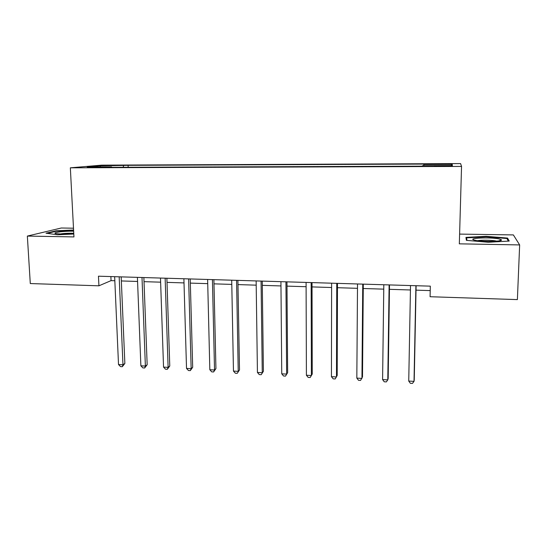 <?xml version="1.0" encoding="UTF-8"?>
<svg xmlns="http://www.w3.org/2000/svg" width="547" height="547" viewBox="0 0 547 547"><rect width="100%" height="100%" fill="white"/><g stroke="black" fill="none" stroke-linecap="round" stroke-linejoin="round"><path stroke-width="0.82" d="M87.226 167.567L96.245 167.15L87.226 167.567M73.496 228.202L61.285 228.01L27.35 236.078L30.29 283.551L98.925 285.814L111.062 280.625L114.829 280.748M460.581 163.587L101.66 165.153L70.344 167.82L461.545 166.425L460.581 163.587M461.545 166.425L459.33 243.839L519.65 244.926L513.366 234.916L459.61 234.095M519.65 244.926L517.387 299.606L430.079 296.727L430.325 286.149L98.467 276.194L98.925 285.814M445.88 165.755L434.359 166.138L445.798 166.261L452.431 165.905L445.88 165.755L445.867 166.261M423.631 165.679L424.103 164.079L128.094 165.338L128.169 167.252M423.693 164.517L452.28 164.401L452.335 165.57L422.599 165.686L422.14 166.172L106.617 167.334L111.581 166.869L87.205 166.965L99.998 165.857L128.094 165.338M27.35 236.078L73.948 236.913L70.344 167.82M121.345 280.946L137.57 281.459M144.018 281.657L160.627 282.177M167.013 282.375L184.011 282.908M190.329 283.107L207.73 283.647M213.98 283.845L231.791 284.399M237.972 284.59L256.201 285.165M262.307 285.349L280.967 285.937M286.99 286.122L306.101 286.724M312.043 286.908L331.605 287.517M337.465 287.701L357.485 288.324M363.263 288.508L383.762 289.144M389.443 289.322L410.435 289.978M416.021 290.156L430.222 290.601M110.877 276.57L111.062 280.625M123.601 165.755L123.082 167.273M111.793 167.314L111.581 166.869M451.097 165.577L452.28 164.401M99.998 165.857L100.552 166.91M486.139 236.311L465.948 237.398L466.379 240.345L488.211 242.253L509.216 241.07L507.561 238.068L486.139 236.311L486.119 236.803M73.585 230.007L56.081 230.779L46.01 233.207L57.565 234.766L73.797 234.027M507.5 239.6L507.561 238.068M56.109 231.272L56.081 230.779M415.905 285.712L414.017 381.368L408.739 381.068L410.517 285.555M416.11 285.719L414.25 379.823L414.017 381.368L412.452 383.413L410.353 383.29L408.739 381.068M389.122 284.912L387.789 379.878L382.592 379.584L383.816 284.755M389.505 284.925L388.185 378.346L387.789 379.878L386.319 381.909L384.24 381.785L382.592 379.584M362.75 284.119L361.95 378.408L356.829 378.114L357.519 283.961M363.297 284.139L362.504 376.897L360.562 380.425L358.517 380.302L356.829 378.114M336.761 283.339L336.487 376.951L331.434 376.664L331.612 283.189M337.478 283.36L337.191 375.468L335.174 378.962L333.164 378.845L331.434 376.664M311.161 282.573L311.387 375.522L306.409 375.242L306.088 282.423M312.036 282.601L312.241 374.059L310.163 377.519L308.173 377.409L306.409 375.242M475.063 240.283C482.105 242.013 504.019 241.548 501.305 239.73L499.083 238.95C490.009 236.933 465.661 238.164 474.748 240.208L475.063 240.283M496.669 241.138L496.122 241.015C492.006 240.078 480.963 239.901 477.558 240.707M466.967 240.393L466.584 237.863L486.153 236.803L506.912 238.519L508.327 241.118M466.509 240.352L466.584 237.863M73.654 231.217L73.12 231.203C63.589 230.984 51.227 232.68 55.985 233.617L61.797 234.075L73.777 233.576M73.756 233.282L71.869 233.213C67.158 233.186 63.172 233.453 59.896 234.02M47.363 233.391L56.45 231.183L73.613 230.431M285.931 281.814L286.649 374.114L281.746 373.833L280.932 281.664M286.963 281.849L287.647 372.664L285.5 376.104L283.544 375.987L281.746 373.833M287.647 372.664L285.5 376.104M261.069 281.069L262.266 372.726L257.432 372.452L256.14 280.926M262.252 281.103L263.401 371.297L261.192 374.702L259.264 374.592L257.432 372.452M263.401 371.297L261.192 374.702M236.571 280.337L238.225 371.358L233.46 371.085L231.709 280.194M237.897 280.379L239.504 369.943L237.227 373.321L235.326 373.211L233.46 371.085M239.504 369.943L237.227 373.321M212.421 279.613L214.527 370.004L209.829 369.738L207.628 279.469M213.884 279.654L215.935 368.616L214.527 370.004L213.597 371.96L211.723 371.857L209.829 369.738M215.935 368.616L213.597 371.96M188.612 278.895L191.156 368.678L186.52 368.411L183.888 278.758M190.212 278.943L192.688 367.297L191.156 368.678L190.301 370.62L188.448 370.517L186.52 368.411M192.688 367.297L190.301 370.62M165.139 278.197L168.114 367.365L163.539 367.105L160.483 278.054M166.876 278.245L169.768 366.005L168.114 367.365L167.32 369.3L165.495 369.198L163.539 367.105M169.768 366.005L167.32 369.3M142.001 277.5L145.379 366.066L140.873 365.813L137.406 277.363M143.868 277.555L147.164 364.726L145.379 366.066L144.661 367.994L142.856 367.892L140.873 365.813M147.164 364.726L144.661 367.994M119.178 276.816L122.966 364.794L118.514 364.541L114.651 276.679M121.174 276.878L124.86 363.468L122.966 364.794L122.302 366.709L120.531 366.606L118.514 364.541M124.86 363.468L122.302 366.709M440.978 166.281L440.991 165.775M499.247 240.824L501.305 239.73"/></g></svg>
